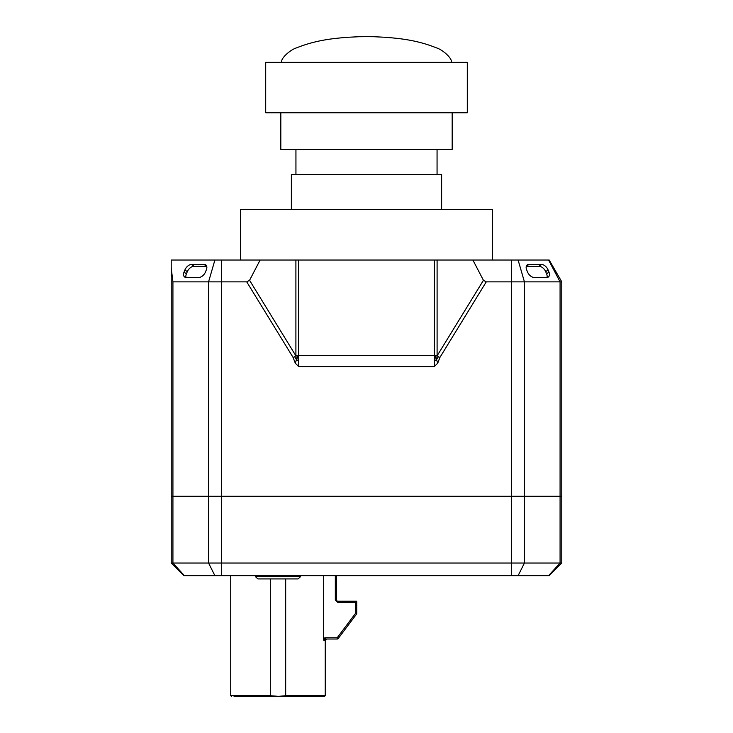 <?xml version="1.0" encoding="UTF-8"?>
<svg xmlns="http://www.w3.org/2000/svg" width="733" height="733" viewBox="0 0 733 733"><rect width="100%" height="100%" fill="white"/><g stroke="black" fill="none" stroke-linecap="round" stroke-linejoin="round"><path stroke-width="1.1" d="M434.303 360.893L436.538 359.619L437.711 363.202L439.855 357.539L486.272 281.857L483.432 280.308L437.097 355.844L438.426 356.659L436.538 359.619L435.759 355.633L434.303 355.322L298.697 355.322L298.697 366.601L434.303 366.601L434.303 355.322M298.697 360.893L296.462 359.619L298.67 355.331L298.652 260.032L437.097 260.032L437.097 355.844L434.33 355.313L436.538 359.619M438.426 356.659L439.855 357.539M434.303 366.601L437.711 363.202M296.462 359.619L297.241 355.633L295.903 355.844L249.568 280.308L246.728 281.857L293.145 357.539L294.574 356.659L296.462 359.619L295.289 363.202L298.697 366.601M293.145 357.539L295.289 363.202M294.574 356.659L295.903 355.844L295.903 260.032L298.652 260.032L171.21 260.032L171.21 267.985L172.924 281.857L208.566 281.857L214.897 260.032M486.272 281.857L560.076 281.857L560.076 496.268L561.79 496.268L561.79 281.857L560.901 280.308M548.586 260.032L560.076 281.857L561.79 281.857L549.191 260.032L472.886 260.032L483.432 280.308M434.348 355.331L434.348 260.032L472.886 260.032M214.897 575.652L208.566 563.045L171.21 563.045L183.809 575.652L549.191 575.652L561.79 563.045L208.566 563.045L208.566 496.268L171.21 496.268L221.604 496.268L208.566 496.268L208.566 281.857L246.728 281.857M561.79 563.045L561.79 496.268L221.604 496.268L524.434 496.268L524.434 281.857L518.103 260.032M249.568 280.308L260.114 260.032M206.715 266.299A6.304 3.857 -50.8 0 0 206.422 266.29L193.952 266.29L191.634 264.402A6.304 3.857 -50.8 0 0 184.954 269.854L187.272 271.741L186.374 273.931A6.304 3.857 -50.8 0 0 185.999 277.486M193.952 266.29A6.304 3.857 -50.8 0 0 187.272 271.741M186.374 273.931L184.065 272.035L184.954 269.854M184.065 272.035A6.304 3.857 -50.8 0 0 184.533 276.918A6.304 3.857 -50.8 0 0 186.292 277.495L198.762 277.495A6.304 3.857 -50.8 0 0 205.442 272.035L206.339 269.854A6.304 3.857 -50.8 0 0 205.863 264.979A6.304 3.857 -50.8 0 0 204.113 264.402L206.422 266.29M191.634 264.402L204.113 264.402M526.578 266.29L528.887 264.402A6.304 3.857 50.8 0 0 527.137 264.979A6.304 3.857 50.8 0 0 526.66 269.854L527.558 272.035A6.304 3.857 50.8 0 0 534.238 277.495L546.708 277.495A6.304 3.857 50.8 0 0 548.467 276.918A6.304 3.857 50.8 0 0 548.935 272.035L546.626 273.931L545.728 271.741A6.304 3.857 50.8 0 0 539.048 266.29L526.578 266.29A6.304 3.857 50.8 0 0 526.285 266.299M547.001 277.486A6.304 3.857 50.8 0 0 546.626 273.931M545.728 271.741L548.046 269.854A6.304 3.857 50.8 0 0 541.366 264.402L539.048 266.29M548.046 269.854L548.935 272.035M528.887 264.402L541.366 264.402M184.414 575.652L172.924 563.045L172.924 281.857M171.21 563.045L171.21 267.985M240.506 260.032L240.506 209.638L492.494 209.638L492.494 260.032M548.586 575.652L560.076 563.045L560.076 496.268L524.434 496.268L524.434 563.045L518.103 575.652M337.207 639.02L337.207 637.765L338.215 638.516A1.264 1.264 0 0 1 337.207 639.02L325.15 639.02L323.775 640.285L325.15 639.02L326.497 639.02L324.481 639.02L326.497 639.02L324.481 639.02L326.497 639.02L325.241 640.285L323.775 640.285L323.528 638.324L323.528 575.652M235.467 695.718A1.887 1.887 0 0 1 234.065 696.35L276.286 696.35L234.065 696.35M278.705 696.35L277.99 696.35M279.255 696.35L324.609 696.35L325.241 695.718L285.678 695.718L285.678 578.923M338.215 638.516L356.485 614.162L355.478 613.402L356.733 613.402A1.264 1.264 0 0 1 356.485 614.162A1.264 1.264 -161.6 0 0 356.669 613.805A1.264 1.264 0 0 0 356.733 613.402L356.733 601.225L337.84 601.225A1.264 1.264 0 0 1 336.575 599.97L336.575 575.652L336.575 599.97L335.32 599.97L335.32 575.652M325.15 639.02L325.15 637.765L323.528 638.351M230.739 575.652L230.739 695.718L270.303 695.718L270.303 578.923M285.678 695.718L278.522 696.35L270.303 695.718M325.15 637.765L337.207 637.765L355.478 613.402L355.478 602.489L356.733 601.225M277.99 578.923L298.065 578.923L300.576 576.624L255.405 576.624L257.915 578.923L277.99 578.923M300.658 575.652L300.576 576.624M265.703 62.351L467.297 62.351L467.297 112.754L265.703 112.754L265.703 62.351M441.632 209.638L441.632 174.61L291.368 174.61L291.368 209.638M452.179 112.754L452.179 149.413L280.821 149.413L280.821 112.754M511.396 260.032L511.396 575.652M221.604 575.652L221.604 260.032M355.478 602.489L337.84 602.489L335.32 599.97M337.84 602.489L337.84 601.225A1.264 1.264 0 0 1 336.575 599.97M325.241 640.285L325.241 695.718M230.739 695.718L231.371 696.35M255.405 576.624L255.322 575.652M437.06 174.61L437.06 149.413M295.94 174.61L295.94 149.413M281.829 62.351C280.024 58.942 290.204 49.679 296.654 47.828C316.757 39.738 334.908 38.327 348.34 37.246L357.741 36.787C363.751 36.458 382.232 36.87 366.5 36.65C350.768 36.87 369.249 36.458 375.259 36.787L384.66 37.246C398.092 38.327 416.243 39.738 436.346 47.828C442.796 49.679 452.976 58.942 451.171 62.351"/></g></svg>
